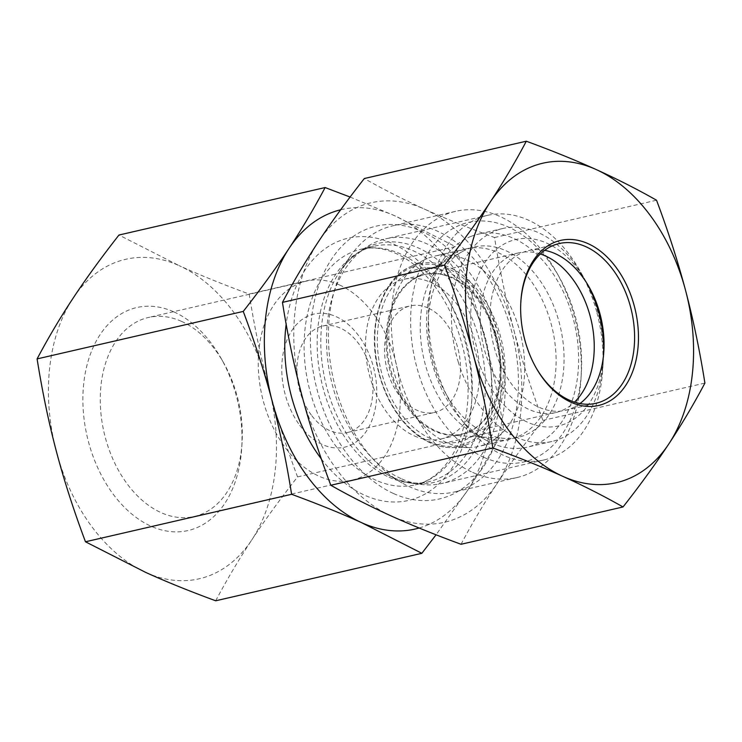 <?xml version="1.0" encoding="UTF-8"?>
<svg xmlns="http://www.w3.org/2000/svg" width="742" height="742" viewBox="0 0 742 742"><rect width="100%" height="100%" fill="white"/><g stroke="black" fill="none" stroke-linecap="round" stroke-linejoin="round"><path stroke-width="0.56" stroke-dasharray="3.71 2.78" d="M215.69 600.788C226.931 579.585 238.952 559.32 251.742 539.981A163.917 110.743 -103 0 1 145.701 572.407A163.917 110.743 -103 0 1 56.401 451.47A163.917 110.743 -103 0 1 73.152 298.099A163.917 110.743 -103 0 1 179.193 265.664L118.961 235.038M251.742 539.981C264.495 520.652 279.771 499.635 297.561 476.921C285.707 445.256 276.024 415.158 268.493 386.61A163.917 110.743 -103 0 1 251.742 539.981M268.493 386.61C260.924 358.071 254.487 327.222 249.191 294.045C222.832 284.344 199.496 274.883 179.193 265.664A163.917 110.743 -103 0 1 268.493 386.61M297.561 476.921L503.707 429.442C492.465 450.644 480.454 470.91 467.655 490.249L436.064 534.787M249.191 294.045L455.338 246.567C467.191 278.231 476.874 308.329 484.405 336.877C491.974 365.416 498.411 396.265 503.707 429.442M350.103 197.038L395.106 215.931L455.338 246.567M299.749 425.305A68.301 46.143 77 0 0 376.277 401.904A68.301 46.143 77 0 0 311.835 314.617A68.301 46.143 77 0 0 299.749 425.305M311.325 415.056A54.639 36.914 -103 0 1 297.505 361.057A54.639 36.914 -103 0 1 322.687 326.053A54.639 36.914 -103 0 1 370.926 371.019A54.639 36.914 -103 0 1 347.219 432.549A54.639 36.914 -103 0 1 311.325 415.056M181.502 321.369A102.108 68.987 77 0 0 148.363 317.502A102.108 68.987 77 0 0 104.056 432.484A102.108 68.987 77 0 0 194.2 516.506A102.108 68.987 77 0 0 242.059 442.659A102.108 68.987 77 0 0 223.704 362.968A102.108 68.987 77 0 0 181.502 321.369M173.897 311.89A114.407 77.289 -103 0 1 221.181 358.497A114.407 77.289 -103 0 1 241.744 447.778A114.407 77.289 -103 0 1 154.206 527.534A114.407 77.289 -103 0 1 83.484 385.877A114.407 77.289 -103 0 1 173.897 311.89M339.511 284.974A102.108 68.987 -103 0 1 400.012 388.864A102.108 68.987 -103 0 1 352.209 480.111A102.108 68.987 -103 0 1 262.065 396.089A102.108 68.987 -103 0 1 306.372 281.107A102.108 68.987 -103 0 1 339.511 284.974M482.504 269.531A136.602 92.286 77 0 0 392.768 225.809A136.602 92.286 77 0 0 349.825 256.918A136.602 92.286 77 0 0 401.867 482.847A136.602 92.286 77 0 0 454.085 492.039A136.602 92.286 77 0 0 517.053 404.538A136.602 92.286 77 0 0 482.504 269.531M419.147 528.007A163.917 110.743 77 0 0 467.655 490.249A163.917 110.743 77 0 0 484.405 336.877A163.917 110.743 77 0 0 395.106 215.931A163.917 110.743 77 0 0 340.652 209.782M472.645 472.376A136.602 92.286 77 0 0 516.979 477.551A136.602 92.286 77 0 0 581.005 378.763A136.602 92.286 77 0 0 556.444 272.156A136.602 92.286 77 0 0 545.398 255.044A136.602 92.286 77 0 0 455.653 211.322A136.602 92.286 77 0 0 391.702 333.39A136.602 92.286 77 0 0 472.645 472.376M483.83 457.322A122.94 83.058 -103 0 1 420.575 267.695A122.94 83.058 -103 0 1 559.245 277.118A122.94 83.058 -103 0 1 581.348 373.068A122.94 83.058 -103 0 1 483.83 457.322M486.353 433.653A97.666 65.982 -103 0 1 429.423 343.713A97.666 65.982 -103 0 1 462.108 251.705A97.666 65.982 -103 0 1 505.905 250.703A97.666 65.982 -103 0 1 564.068 359.434A97.666 65.982 -103 0 1 505.107 438.42A97.666 65.982 -103 0 1 486.353 433.653M451.238 277.647A81.963 55.372 77 0 0 424.637 274.54A81.963 55.372 77 0 0 414.481 278.491A81.963 55.372 77 0 0 387.055 355.696A81.963 55.372 77 0 0 434.831 431.167A81.963 55.372 77 0 0 450.57 435.164A81.963 55.372 77 0 0 461.431 434.274A81.963 55.372 77 0 0 499.802 361.039A81.963 55.372 77 0 0 451.238 277.647M414.324 435.897A81.963 55.372 77 0 0 440.924 439.004A81.963 55.372 77 0 0 476.485 346.7A81.963 55.372 77 0 0 404.13 279.261A81.963 55.372 77 0 0 365.76 352.506A81.963 55.372 77 0 0 414.324 435.897M427.995 307.958A54.639 36.914 77 0 0 410.261 305.889A54.639 36.914 77 0 0 385.079 340.884A54.639 36.914 77 0 0 398.89 394.892A54.639 36.914 77 0 0 434.793 412.376A54.639 36.914 77 0 0 460.374 363.552A54.639 36.914 77 0 0 427.995 307.958M535.789 367.281A81.963 55.372 -103 0 1 535.511 366.789A81.963 55.372 -103 0 1 524.566 339.632A81.963 55.372 -103 0 1 520.782 302.819A81.963 55.372 -103 0 1 520.819 302.254M579.966 403.537A81.963 55.372 -103 0 1 565.45 410.317A81.963 55.372 -103 0 1 494.024 346.662A81.963 55.372 -103 0 1 528.656 250.583A81.963 55.372 -103 0 1 544.674 250.332M400.995 478.571A125.509 84.792 -103 0 1 326.879 350.799A125.509 84.792 -103 0 1 385.645 238.831A125.509 84.792 -103 0 1 495.016 336.312A125.509 84.792 -103 0 1 441.991 483.441A125.509 84.792 -103 0 1 400.995 478.571M393.501 493.523A140.015 94.596 77 0 0 498.383 334.827A140.015 94.596 77 0 0 331.526 259.218A140.015 94.596 77 0 0 393.501 493.523M596.958 312.827A125.509 84.792 -103 0 1 602.754 369.191A125.509 84.792 -103 0 1 543.932 459.966A125.509 84.792 -103 0 1 433.133 356.689A125.509 84.792 -103 0 1 487.587 215.347A125.509 84.792 -103 0 1 580.198 271.238A125.509 84.792 -103 0 1 596.958 312.827M391.053 515.894A163.917 110.743 -103 0 1 301.762 394.948A163.917 110.743 -103 0 1 318.503 241.577A163.917 110.743 -103 0 1 424.554 209.151A163.917 110.743 -103 0 1 513.854 330.097A163.917 110.743 -103 0 1 497.103 483.469A163.917 110.743 -103 0 1 391.053 515.894M461.051 544.276C471.791 523.908 483.812 503.642 497.103 483.469C510.496 463.268 525.763 442.251 542.912 420.408C531.467 389.995 521.784 359.889 513.854 330.097C506.016 300.278 499.579 269.42 494.552 237.533C469.157 228.221 445.831 218.76 424.554 209.151C403.379 199.524 383.299 189.312 364.322 178.525M494.552 237.533L656.531 200.219M542.912 420.408L704.9 383.095M495.944 334.132A81.963 55.372 77 0 0 486.075 310.815A81.963 55.372 77 0 0 425.602 274.317A81.963 55.372 77 0 0 420.501 275.885A81.963 55.372 77 0 0 390.988 370.443A81.963 55.372 77 0 0 462.396 434.051A81.963 55.372 77 0 0 500.813 374.775A81.963 55.372 77 0 0 495.944 334.132M495.359 333.594A88.79 59.991 -103 0 1 500.637 377.622A88.79 59.991 -103 0 1 418.942 431.89A88.79 59.991 -103 0 1 387.472 295.279A88.79 59.991 -103 0 1 484.674 308.329A88.79 59.991 -103 0 1 495.359 333.594M540.352 253.987A81.963 55.372 77 0 0 518.834 252.837A81.963 55.372 77 0 0 513.733 254.404A81.963 55.372 77 0 0 484.22 348.972A81.963 55.372 77 0 0 555.628 412.58A81.963 55.372 77 0 0 574.475 402.136M428.755 257.938A97.666 65.982 -103 0 1 434.831 256.073A97.666 65.982 -103 0 1 521.06 336.432A97.666 65.982 -103 0 1 478.683 446.424A97.666 65.982 -103 0 1 468.564 447.574A97.666 65.982 -103 0 1 392.453 366.056A97.666 65.982 -103 0 1 425.231 259.468A97.666 65.982 -103 0 1 428.755 257.938M458.166 361.706A109.278 73.829 77 0 0 551.946 441.462A109.278 73.829 77 0 0 603.172 362.43A109.278 73.829 77 0 0 583.527 277.146A109.278 73.829 77 0 0 502.891 228.48A109.278 73.829 77 0 0 496.092 230.567A109.278 73.829 77 0 0 458.166 361.706M603.654 353.767A95.625 64.6 -103 0 1 603.515 356.735A95.625 64.6 -103 0 1 542.949 426.65A95.625 64.6 -103 0 1 472.886 340.365A95.625 64.6 -103 0 1 509.819 241.354A95.625 64.6 -103 0 1 586.328 282.108A95.625 64.6 -103 0 1 587.757 284.715M471.281 236.281A109.278 73.829 77 0 0 443.735 259.079A109.278 73.829 77 0 0 485.361 439.82A109.278 73.829 77 0 0 527.145 447.176A109.278 73.829 77 0 0 574.558 324.115A109.278 73.829 77 0 0 478.08 234.194A109.278 73.829 77 0 0 471.281 236.281M460.161 250.703A97.666 65.982 -103 0 1 466.236 248.839A97.666 65.982 -103 0 1 552.465 329.198A97.666 65.982 -103 0 1 510.088 439.19A97.666 65.982 -103 0 1 472.747 432.614A97.666 65.982 -103 0 1 435.545 271.08A97.666 65.982 -103 0 1 460.161 250.703M393.872 477.839A122.718 82.909 -103 0 1 386.786 474.231A122.718 82.909 -103 0 1 340.04 271.266A122.718 82.909 -103 0 1 459.233 282.591A122.718 82.909 -103 0 1 484.517 429.423A122.718 82.909 -103 0 1 393.872 477.839M389.151 477.254A120.89 81.676 77 0 0 428.384 481.836A120.89 81.676 77 0 0 480.835 345.698A120.89 81.676 77 0 0 374.116 246.223A120.89 81.676 77 0 0 317.52 354.249A120.89 81.676 77 0 0 389.151 477.254M376.073 480.269A120.89 81.676 -103 0 1 304.443 357.264A120.89 81.676 -103 0 1 361.039 249.238A120.89 81.676 -103 0 1 467.766 348.712A120.89 81.676 -103 0 1 415.307 484.851A120.89 81.676 -103 0 1 376.073 480.269M321.36 458.955A134.552 90.904 77 0 0 364.897 495.322A134.552 90.904 77 0 0 470.845 412.07A134.552 90.904 77 0 0 393.594 244.099A134.552 90.904 77 0 0 286.171 324.152M412.598 267.037A92.398 62.421 77 0 0 401.626 419.026A92.398 62.421 77 0 0 503.048 379.876A92.398 62.421 77 0 0 412.598 267.037M413.034 265.562A93.742 63.33 -103 0 1 502.213 343.546A93.742 63.33 -103 0 1 451.238 447.584A93.742 63.33 -103 0 1 378.197 369.34A93.742 63.33 -103 0 1 409.658 267.037A93.742 63.33 -103 0 1 413.034 265.562M223.704 362.968L221.181 358.497M242.059 442.659L241.744 447.778M306.372 281.107L148.363 317.502M352.209 480.111L194.2 516.506M401.867 482.847L386.786 474.231L393.371 477.588C405.763 483.005 417.431 484.424 428.384 481.836L415.307 484.851C428.06 481.994 439.227 473.925 448.808 460.643C454.215 452.963 458.575 443.855 461.886 433.328C469.519 408.174 470.103 380.618 463.657 350.651C456.441 319.969 443.633 294.732 425.24 274.957C417.774 267.111 410.011 260.943 401.941 256.454C387.454 248.616 373.81 246.214 361.039 249.238L374.116 246.223C361.085 249.145 349.723 257.493 340.04 271.266L349.825 256.918M559.245 277.118L556.444 272.156M581.348 373.068L581.005 378.763M455.653 211.322L392.768 225.809M516.979 477.551L454.085 492.039M450.57 435.164L505.107 438.42M414.481 278.491L462.108 251.705M440.924 439.004L461.431 434.274M404.13 279.261L424.637 274.54M347.219 432.549L434.793 412.376M322.687 326.053L410.261 305.889M535.511 366.789L536.076 367.782M520.782 302.819L520.847 301.688M565.45 410.317L595.984 403.286M528.656 250.583L559.19 243.543M589.129 287.08L580.198 271.238M603.858 351.04L602.754 369.191M487.587 215.347L385.645 238.831M543.932 459.966L441.991 483.441M486.075 310.815L484.674 308.329M500.813 374.775L500.637 377.622M518.834 252.837L425.602 274.317M555.628 412.58L462.396 434.051M468.564 447.574L451.238 447.584C436.138 447.389 421.855 440.646 408.378 427.327C393.631 412.153 383.456 392.759 377.854 369.136C367.281 325.562 381.62 279.641 409.658 267.037L425.231 259.468M586.328 282.108L583.527 277.146M603.515 356.735L603.172 362.43M502.891 228.48L478.08 234.194M551.946 441.462L527.145 447.176M466.236 248.839L434.831 256.073M510.088 439.19L478.683 446.424M472.747 432.614L485.361 439.82M435.545 271.08L443.735 259.079"/><path stroke-width="1.11" d="M340.652 209.782A163.917 110.743 77 0 0 289.065 248.366C301.855 229.028 313.875 208.752 325.117 187.55L118.961 235.038C101.181 257.752 85.905 278.769 73.152 298.099C60.352 317.428 48.341 337.703 37.1 358.905C42.396 392.073 48.833 422.931 56.401 451.47C63.933 480.009 73.616 510.116 85.469 541.781L145.701 572.407C166.004 581.626 189.331 591.086 215.69 600.788L421.846 553.309L361.614 522.674A163.917 110.743 77 0 0 419.147 528.007M436.064 534.787L421.846 553.309M325.117 187.55L350.103 197.038M289.065 248.366A163.917 110.743 77 0 0 272.314 401.728A163.917 110.743 77 0 0 361.614 522.674C341.311 513.464 317.975 504.003 291.615 494.293C286.319 461.125 279.882 430.267 272.314 401.728C264.783 373.189 255.1 343.082 243.255 311.417C261.036 288.703 276.312 267.686 289.065 248.366M85.469 541.781L291.615 494.293M37.1 358.905L243.255 311.417M520.819 302.254A81.963 55.372 -103 0 1 559.19 243.543A81.963 55.372 -103 0 1 631.553 310.981A81.963 55.372 -103 0 1 595.984 403.286A81.963 55.372 -103 0 1 535.789 367.281M524.761 339.715A84.69 57.217 77 0 0 536.076 367.782A84.69 57.217 77 0 0 628.789 380.229A84.69 57.217 77 0 0 598.775 249.924A84.69 57.217 77 0 0 520.847 301.688A84.69 57.217 77 0 0 524.761 339.715M544.674 250.332A81.963 55.372 -103 0 1 589.129 287.08A81.963 55.372 -103 0 1 600.074 314.237A81.963 55.372 -103 0 1 603.858 351.04A81.963 55.372 -103 0 1 579.966 403.537M596.299 169.593A163.917 110.743 77 0 0 490.258 202.019A163.917 110.743 77 0 0 473.507 355.39A163.917 110.743 77 0 0 562.807 476.336A163.917 110.743 77 0 0 668.848 443.901A163.917 110.743 77 0 0 685.599 290.53A163.917 110.743 77 0 0 596.299 169.593C617.474 179.221 637.554 189.433 656.531 200.219C667.976 230.632 677.669 260.739 685.599 290.53C693.436 320.349 699.864 351.207 704.9 383.095C694.16 403.462 682.139 423.728 668.848 443.901C655.455 464.102 640.188 485.12 623.039 506.962C604.062 496.175 583.982 485.964 562.807 476.336C541.53 466.727 518.204 457.267 492.809 447.955C487.772 416.058 481.345 385.209 473.507 355.39C465.577 325.599 455.885 295.492 444.439 265.079C461.598 243.237 476.865 222.22 490.258 202.019C503.549 181.846 515.569 161.57 526.31 141.212C551.696 150.524 575.031 159.984 596.299 169.593M526.31 141.212L364.322 178.525C347.173 200.359 331.897 221.385 318.503 241.577C305.212 261.759 293.201 282.025 282.461 302.384C287.488 334.28 293.925 365.138 301.762 394.948C309.692 424.749 319.375 454.846 330.821 485.268C349.797 496.055 369.878 506.267 391.053 515.894C412.329 525.503 435.665 534.963 461.051 544.276L623.039 506.962M330.821 485.268L492.809 447.955M282.461 302.384L444.439 265.079M574.475 402.136A81.963 55.372 77 0 0 591.198 320.284A81.963 55.372 77 0 0 540.352 253.987M587.757 284.715A95.625 64.6 -103 0 1 603.654 353.767M286.171 324.152A134.552 90.904 77 0 0 321.36 458.955"/></g></svg>
